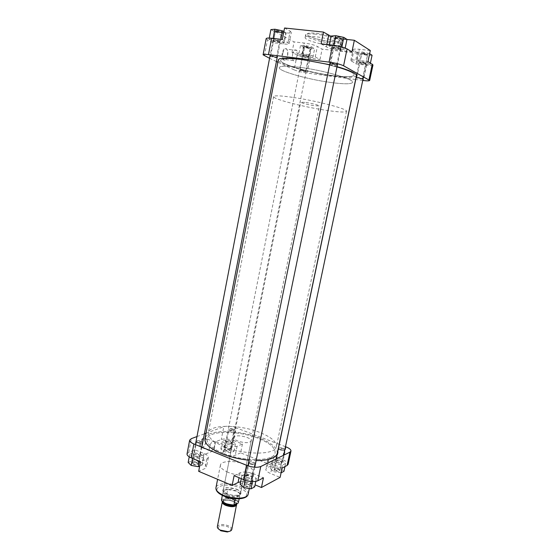 <?xml version="1.0" encoding="UTF-8"?>
<svg xmlns="http://www.w3.org/2000/svg" width="560" height="560" viewBox="0 0 560 560"><rect width="100%" height="100%" fill="white"/><g stroke="black" fill="none" stroke-linecap="round" stroke-linejoin="round"><path stroke-width="0.42" stroke-dasharray="2.8 2.1" d="M308.994 47.852L310.772 47.628L306.145 46.291L304.416 46.326C304.465 46.858 305.991 47.369 308.994 47.852M306.25 46.865L310.268 48.104L308.707 48.202L304.696 46.963L306.25 46.865M280.168 32.102L281.96 31.808C281.113 31.164 279.412 30.66 276.871 30.303L275.128 30.359C275.184 30.996 276.864 31.577 280.168 32.102M276.997 30.926L281.386 32.221L279.846 32.48C277.333 32.102 275.863 31.633 275.422 31.066L276.997 30.926M340.529 38.619C342.132 38.766 342.839 38.654 342.657 38.276C341.845 37.639 340.165 37.149 337.61 36.799L335.552 36.869C335.51 37.513 337.176 38.094 340.529 38.619M337.708 37.443L342.055 38.717L340.228 39.011C337.687 38.64 336.224 38.171 335.846 37.611L337.708 37.443M366.016 54.474L368.102 54.222L363.51 52.913L361.487 52.948C361.466 53.487 362.978 53.991 366.016 54.474M363.58 53.501L367.542 54.628L365.75 54.845C363.426 54.495 362.103 54.089 361.767 53.613L363.58 53.501M287.581 55.601L287.644 51.093C285.908 46.76 284.102 47.376 282.219 52.927C281.666 57.708 282.506 60.179 284.725 60.326C286.048 59.822 287 58.254 287.581 55.601M282.835 53.081C283.85 49.273 285.208 47.992 286.909 49.231L287.833 51.387L287.777 55.545C287.238 57.988 286.356 59.437 285.145 59.899L283.703 59.381C282.674 57.988 282.387 55.888 282.835 53.081M301.371 70.315C304.423 70.833 305.942 71.302 305.942 71.736L299.649 70.448L301.371 70.315M304.136 71.134L305.683 71.113L301.665 69.951L300.132 69.979L304.136 71.134M271.88 56.231C275.24 56.798 276.913 57.337 276.899 57.848L270.151 56.427L271.88 56.231M275.072 57.218L276.633 57.162L272.209 55.846L270.655 55.902L275.072 57.218M332.101 63.735C335.524 64.302 337.176 64.841 337.064 65.352L335.055 65.324L330.057 63.959C329.798 63.63 330.477 63.56 332.101 63.735M334.957 64.701L336.805 64.638L332.416 63.329L330.582 63.399L334.957 64.701M358.281 77.798C361.375 78.316 362.887 78.785 362.803 79.212L356.265 77.945L358.281 77.798M360.745 78.596L362.544 78.568L358.561 77.413L356.769 77.448L360.745 78.596M292.621 54.271C293.643 50.442 294.987 49.147 296.653 50.386C297.668 51.8 297.941 53.914 297.472 56.735C296.45 60.557 295.106 61.845 293.433 60.606C292.425 59.206 292.159 57.099 292.621 54.271M330.981 82.516C308.196 79.534 278.012 71.008 279.265 67.606C280.028 65.849 286.748 65.737 299.425 67.277C323.239 70.203 354.655 79.31 352.569 82.39C351.372 84.21 344.183 84.252 330.981 82.516C308.196 79.534 278.012 71.008 279.265 67.606C280.028 65.849 286.748 65.737 299.425 67.277C323.239 70.203 354.655 79.31 352.569 82.39C351.372 84.21 344.183 84.252 330.981 82.516M332.409 75.558C309.568 72.681 279.384 63.973 280.679 60.312C281.47 58.415 288.218 58.205 300.93 59.675C324.807 62.482 356.23 71.785 354.088 75.11C352.863 77.084 345.639 77.231 332.409 75.558C309.568 72.681 279.384 63.973 280.679 60.312C281.47 58.415 288.218 58.205 300.93 59.675C324.807 62.482 356.23 71.785 354.088 75.11C352.863 77.084 345.639 77.231 332.409 75.558M330.043 45.395C318.892 44.226 304.304 39.655 305.123 37.499C305.599 36.337 308.938 36.064 315.147 36.68C326.543 37.814 341.411 42.539 340.396 44.611C339.815 45.794 336.364 46.06 330.043 45.395M372.974 64.918C372.617 65.555 370.489 65.646 366.576 65.198L355.992 63.896L350.784 60.515C351.099 59.885 353.185 59.787 357.056 60.221L367.976 61.537M367.388 62.888L370.104 64.512L365.554 64.596L358.316 63.077L355.516 61.446L360.031 61.341L367.388 62.888L369.635 53.697M351.953 51.856L340.599 50.54C334.397 49.707 329.637 48.475 326.333 46.844L321.09 43.827M341.733 47.53L344.904 49.427L340.207 49.644L332.388 47.992L329.126 46.095L333.774 45.85L341.733 47.53L341.852 46.935M297.094 54.978L292.026 52.388L302.064 53.599C307.727 54.39 312.123 55.503 315.245 56.945L320.026 59.479L310.051 58.254C304.57 57.484 300.251 56.392 297.094 54.978L294.161 69.867L277.865 62.209M312.851 57.519L308.889 57.652L301.889 56.182L298.725 54.558L302.638 54.397L309.757 55.895L312.851 57.519L314.643 48.566L310.667 48.762L303.653 47.285L300.496 45.584L304.43 45.36L311.563 46.858L314.643 48.566M282.331 39.459L289.163 43.582C288.883 44.205 287.028 44.331 283.584 43.96L273.196 42.756L267.484 39.837L266.168 38.64M284.27 42.483L280.245 42.749L272.699 41.16L269.045 39.277L273.007 38.983L280.686 40.6L284.27 42.483L286.146 32.816L282.1 33.159L274.54 31.563L270.893 29.596M362.754 80.437L355.733 79.506M355.621 79.492L307.097 73.045L310.051 58.254M276.409 61.523L269.57 58.31M294.161 69.867C297.325 71.176 301.637 72.24 307.097 73.045M346.955 39.48L331.1 36.379M284.55 28L290.185 31.164L291.354 32.368C291.06 33.047 289.191 33.215 285.74 32.865L275.31 31.745L294.084 41.888L304.157 43.036C309.834 43.799 314.237 44.933 317.359 46.445L322.119 49.126L358.204 53.305L353.031 49.721C353.353 49.028 355.46 48.888 359.338 49.287L370.3 50.533M292.026 52.388L294.084 41.888M273.196 42.756L275.31 31.745M355.992 63.896L358.204 53.305M320.026 59.479L322.119 49.126M283.864 31.556L286.146 32.816M282.1 33.159L280.245 42.749M274.54 31.563L272.699 41.16M269.276 38.073L269.045 39.277M273.112 38.423L273.007 38.983M280.938 39.305L280.686 40.6M310.667 48.762L308.889 57.652M303.653 47.285L301.889 56.182M300.496 45.584L298.725 54.558M304.43 45.36L302.638 54.397M311.563 46.858L309.757 55.895M346.969 39.382L342.251 39.683L334.418 38.024L331.17 36.036M345.191 48.02L344.904 49.427M342.251 39.683L340.207 49.644M334.418 38.024L332.388 47.992M329.399 44.765L329.126 46.095M333.893 45.29L333.774 45.85M372.071 55.237L367.493 55.391L360.248 53.858L357.455 52.15L361.998 51.968L369.362 53.522M370.426 63.014L370.104 64.512M367.493 55.391L365.554 64.596M360.248 53.858L358.316 63.077M357.455 52.15L355.516 61.446M361.998 51.968L360.031 61.341M227.052 494.319C235.886 498.33 246.043 494.298 238.084 490.126L236.579 489.391C233.282 488.075 230.02 487.557 226.8 487.851C221.459 489.118 221.543 491.274 227.052 494.319M236.439 489.104L237.874 489.804C239.82 490.938 240.709 492.065 240.548 493.199C238.616 495.845 234.22 496.041 227.367 493.787C224.525 492.492 223.181 491.141 223.335 489.727C223.622 488.621 224.882 487.928 227.115 487.634L236.439 489.104M199.948 443.849C199.549 446.397 199.997 447.769 201.285 447.986C203.406 447.503 204.974 445.347 205.996 441.518L206.143 439.495C205.982 434.959 200.844 438.501 199.948 443.849M206.115 441.756C205.177 445.277 203.728 447.265 201.782 447.706L200.837 447.174L200.55 443.905C202.055 439.18 203.812 437.374 205.821 438.473L206.115 441.756M193.368 464.499C197.652 465.437 199.017 464.996 197.442 463.176L193.291 462.434C191.534 462.861 191.562 463.547 193.368 464.499M196.833 462.651L198.037 463.813C197.386 464.625 195.937 464.681 193.697 463.974L192.5 462.819L193.634 462.189L196.833 462.651M225.806 450.821C229.614 451.703 230.888 451.36 229.642 449.806L225.449 448.987C223.972 449.365 224.084 449.981 225.806 450.821M228.837 449.183L230.048 450.261C229.481 450.954 228.165 450.975 226.1 450.331L224.896 449.26L225.792 448.749L228.837 449.183M245.714 486.479C250.124 487.459 251.426 486.962 249.627 484.981L245.609 484.141C243.586 484.568 243.621 485.345 245.714 486.479M248.941 484.407L250.341 485.765C249.718 486.598 248.283 486.654 246.036 485.919L244.643 484.568L245.945 483.903L248.941 484.407M275.723 470.841C279.622 471.758 280.861 471.38 279.454 469.7L275.289 468.776C273.616 469.168 273.763 469.861 275.723 470.841M278.537 469.014L279.937 470.26C279.391 470.967 278.082 470.988 276.017 470.323L274.631 469.084L275.639 468.552L278.537 469.014M233.051 429.044C234.759 429.828 234.913 430.402 233.52 430.759L229.159 429.905C228.004 428.456 229.306 428.176 233.051 429.044M230.027 430.563L233.156 430.997L233.982 430.549L232.757 429.52C230.685 428.897 229.376 428.904 228.809 429.541L230.027 430.563M201.208 441.161C203.007 442.05 203.077 442.687 201.425 443.086L197.064 442.295C195.615 440.601 196.994 440.223 201.208 441.161M197.757 442.869L201.061 443.338L202.104 442.778L200.879 441.679C198.632 440.993 197.19 441.021 196.546 441.777L197.757 442.869M283.087 448.259C285.047 449.176 285.236 449.82 283.654 450.184L279.307 449.225C277.998 447.671 279.258 447.349 283.087 448.259M280.294 449.96L283.29 450.422L284.214 449.953L282.807 448.763C280.728 448.119 279.426 448.119 278.887 448.77L280.294 449.96M253.694 462.217C255.78 463.267 255.871 463.988 253.967 464.394L249.704 463.505C248.038 461.664 249.368 461.237 253.694 462.217M250.488 464.135L253.61 464.646L254.8 464.051L253.379 462.763C251.125 462.049 249.69 462.077 249.074 462.854L250.488 464.135M214.718 445.193C213.22 449.925 211.477 451.752 209.482 450.674L209.216 447.398C210.721 442.645 212.471 440.818 214.445 441.903L214.718 445.193M224.259 446.705C213.157 442.022 207.851 437.416 208.334 432.88C209.433 424.256 239.148 424.27 259.322 432.278C270.998 436.884 276.689 441.665 276.402 446.607C275.961 454.993 245.091 455.406 224.259 446.705M222.971 453.201C211.897 448.469 206.612 443.786 207.116 439.159C208.25 430.339 237.951 430.22 258.09 438.305C269.738 442.96 275.408 447.811 275.093 452.865C274.61 461.433 243.754 461.993 222.971 453.201C243.754 461.993 274.61 461.433 275.093 452.865C275.408 447.811 269.738 442.96 258.09 438.305C237.951 430.22 208.25 430.339 207.116 439.159C206.612 443.786 211.897 448.469 222.971 453.201M246.918 437.381C249.851 438.571 251.272 439.775 251.174 441C249.319 443.184 244.909 443.205 237.951 441.07C235.053 439.88 233.66 438.683 233.765 437.486C235.641 435.309 240.023 435.274 246.918 437.381M228.032 472.283C222.705 469.945 220.171 467.558 220.423 465.122C220.948 460.614 235.263 460.257 244.902 464.352C250.362 466.669 252.98 469.098 252.763 471.639C252.385 476.077 237.811 476.546 228.032 472.283M282.086 468.09L272.566 464.303C269.213 462.896 267.603 461.475 267.736 460.047L268.877 458.836L273.952 456.379L283.213 460.005C286.615 461.412 288.26 462.847 288.148 464.31M275.625 463.834L272.083 460.971L275.31 459.382L282.023 460.607L285.614 463.435L282.443 465.073L275.625 463.834L273.966 471.758L270.438 468.846L273.672 467.201L280.378 468.412L283.948 471.296M234.108 475.657L240.058 472.787C243.656 471.499 248.178 471.835 253.624 473.802L263.459 477.82M245.413 479.052L241.85 475.874L245.567 474.04L252.777 475.342L256.396 478.499L252.742 480.375L245.413 479.052L245.175 480.221M187.047 453.88L188.769 452.284L195.013 449.834L204.078 453.537C207.06 454.811 208.488 456.148 208.362 457.541L206.773 459.067L200.536 461.699M192.752 457.212L189.721 454.307L193.718 452.711L200.704 453.978L203.791 456.855L199.85 458.493L192.752 457.212L192.535 458.374M233.646 440.587L242.417 444.024L237.069 446.278C233.709 447.307 229.516 446.95 224.49 445.2L215.684 441.7L221.277 439.502C224.644 438.529 228.767 438.893 233.646 440.587L236.194 427.847C231.294 426.181 227.164 425.796 223.804 426.692L221.277 439.502M225.421 443.933L222.348 441.315L225.848 439.922L232.358 441.112L235.473 443.709L232.029 445.137L225.421 443.933L223.895 451.626L220.843 448.959L224.343 447.51L230.846 448.693L233.947 451.346L230.496 452.83L223.895 451.626M285.467 446.684L279.265 444.318M279.167 444.283L236.194 427.847M196.966 436.562L204.407 433.825M205.996 433.244L223.804 426.692M242.417 444.024L240.632 452.851L272.069 465.374L266.987 467.936L265.832 469.189C265.699 470.659 267.295 472.115 270.634 473.543L280.126 477.379M240.66 481.761C244.202 481.397 247.863 481.957 251.643 483.441L255.08 484.869M240.632 452.851L235.277 455.21C231.91 456.288 227.724 455.945 222.712 454.174L213.934 450.625L193.228 459.13L202.258 462.889C205.233 464.184 206.654 465.549 206.514 466.984L204.925 468.566L198.674 471.317M195.013 449.834L193.228 459.13M215.684 441.7L213.934 450.625M273.952 456.379L272.069 465.374M220.843 448.959L222.348 441.315M224.343 447.51L225.848 439.922M230.846 448.693L232.358 441.112M233.947 451.346L235.473 443.709M230.496 452.83L232.029 445.137M188.16 462.462L192.164 460.803L199.136 462.063L202.209 465.003L199.689 466.088M189.238 456.834L189.721 454.307M192.164 460.803L193.718 452.711M199.136 462.063L200.704 453.978M202.209 465.003L203.791 456.855M199.325 461.202L199.85 458.493M240.142 484.288L243.866 482.391L251.062 483.686L254.66 486.899M241.29 478.646L241.85 475.874M243.866 482.391L245.567 474.04M251.062 483.686L252.777 475.342M255.794 481.411L256.396 478.499M252.49 481.607L252.742 480.375M281.085 472.822L273.966 471.758M270.438 468.846L272.083 460.971M273.672 467.201L275.31 459.382M280.378 468.412L282.023 460.607M284.942 466.599L285.614 463.435M280.77 472.99L282.443 465.073M356.447 75.558C355.131 77.651 347.424 77.812 333.333 76.02C309.064 72.961 276.976 63.714 278.334 59.808M277.263 453.376C277.585 447.986 271.537 442.813 259.126 437.864C237.727 429.282 206.15 429.394 204.925 438.788M329.672 64.694L337.036 66.633M249.018 460.222L256.102 460.614M218.281 528.752C218.12 525.511 221.298 524.853 227.822 526.778C230.783 528.29 231.532 529.746 230.083 531.132M231.77 529.515C231.917 528.171 230.79 526.925 228.396 525.784C222.726 523.838 219.044 524.111 217.357 526.61M293.447 97.454C317.016 100.877 348.397 109.172 346.528 111.279C345.457 112.525 338.387 112.161 325.318 110.18C302.743 106.778 272.587 98.959 273.637 96.579C274.295 95.354 280.896 95.648 293.447 97.454M227.017 495.523C231.742 497.294 235.704 497.567 238.91 496.342L240.198 494.914C240.345 493.465 238.973 492.093 236.096 490.805C229.313 488.579 224.945 488.789 222.992 491.449L223.629 493.262L227.017 495.523M305.935 102.438C313.586 103.768 318.066 104.937 319.375 105.952L314.076 105.693C306.523 104.384 302.071 103.215 300.734 102.193L305.935 102.438M222.355 495.404L223.055 491.897L223.706 493.479L227.045 495.705L235.494 497.252L238.749 496.517L240.051 494.816C239.946 493.472 238.588 492.219 235.984 491.057L227.696 489.545L226.128 497.364L221.473 499.814M236.698 503.888L233.366 501.228C227.766 499.352 224.084 499.527 222.327 501.767M239.239 498.813L240.051 494.816L235.494 497.252L235.186 498.771M227.696 489.545C224.812 489.741 223.265 490.525 223.055 491.897L227.696 489.545M279.93 41.482L279.86 41.671C277.606 41.769 275.457 41.314 273.413 40.306L273.392 40.278C272.657 39.417 279.559 40.684 279.93 41.482M273.035 40.537L273.056 40.572C275.289 41.664 277.634 42.161 280.091 42.056L280.168 41.846C279.825 41.055 272.944 39.697 273 40.432L273.035 40.537M193.788 454.86C194.565 453.516 200.76 455.021 199.731 456.309L198.59 456.799L194.6 456.078L193.788 454.86M200.053 456.106L200.137 455.924C198.548 454.069 196.364 453.6 193.571 454.531L194.453 455.861L198.807 456.645L200.053 456.106M340.452 48.391L340.347 48.552C337.988 48.699 335.755 48.258 333.641 47.222L333.592 47.138C333.165 46.277 340.41 47.6 340.452 48.391M333.214 47.404L333.27 47.495C335.573 48.622 338.009 49.105 340.578 48.944L340.697 48.769C340.669 47.95 333.172 46.522 333.207 47.341L333.214 47.404M246.022 476.427C246.561 474.922 253.029 476.504 252.231 477.946L250.866 478.548L246.995 477.736L246.022 476.427M252.574 477.743L252.609 477.638C253.106 476.049 246.344 474.509 245.798 476.084L246.855 477.519L251.083 478.401L252.574 477.743M366.009 63.567L359.625 62.391C359.373 61.677 366.1 62.916 366.009 63.567M359.275 62.636L359.324 62.727C361.473 63.728 363.748 64.169 366.142 64.043L366.233 63.924C366.345 63.231 359.24 61.894 359.275 62.608L359.275 62.636M275.947 461.503C276.297 460.173 282.359 461.636 281.757 462.91L280.686 463.421L276.689 462.532L275.947 461.503M282.079 462.721L282.093 462.665C282.548 461.265 276.101 459.767 275.737 461.188L276.549 462.308L280.91 463.274L282.079 462.721M308.84 56.602L302.743 55.475C302.211 54.747 308.644 55.937 308.84 56.602M302.407 55.713L302.435 55.755C304.514 56.728 306.705 57.176 308.994 57.092L309.064 56.945C308.882 56.266 302.337 54.992 302.393 55.643L302.407 55.713M226.128 441.84C228.683 441.119 230.538 441.567 231.707 443.184L230.79 443.604L226.765 442.82L226.128 441.84M232.008 442.995L232.057 442.876C230.503 441.182 228.459 440.734 225.918 441.532L226.618 442.596L231.007 443.457L232.008 442.995M330.295 41.503C321.069 40.292 313.866 38.402 308.686 35.84C305.228 33.425 307.804 32.55 316.414 33.229C326.102 34.489 333.487 36.442 338.576 39.081C341.572 41.447 338.814 42.252 330.295 41.503M315.644 34.174C309.435 33.572 306.089 33.859 305.613 35.042C304.78 37.247 319.368 41.839 330.533 42.994C336.861 43.645 340.312 43.365 340.9 42.161C341.922 40.047 327.054 35.287 315.644 34.174M264.418 55.888L267.484 39.837M366.576 65.198L363.342 80.514M283.584 43.96L285.74 32.865M287.98 42.462L290.185 31.164M315.245 56.945L317.359 46.445M302.064 53.599L304.157 43.036M357.056 60.221L359.338 49.287M351.575 61.362L353.808 50.624M326.333 46.844L326.816 44.471M340.599 50.54L342.958 39.046M223.818 495.992C206.997 488.908 224.084 480.767 239.645 487.809C246.848 491.281 248.57 494.466 244.797 497.357C239.225 499.569 232.232 499.114 223.818 495.992M248.136 494.2C248.388 491.477 245.812 488.922 240.394 486.521C230.839 482.293 216.538 482.888 215.95 487.711M188.769 452.284L191.38 438.62M285.985 446.887L283.213 460.005M224.49 445.2L222.712 454.174M237.069 446.278L235.277 455.21M206.773 459.067L204.925 468.566M204.078 453.537L202.258 462.889M253.624 473.802L251.643 483.441M240.058 472.787L239.057 477.715M268.877 458.836L266.987 467.936M272.566 464.303L270.634 473.543M233.513 499.576C226.296 496.265 218.596 500.241 226.268 503.461C233.695 506.856 241.185 502.691 233.513 499.576M226.359 503.643C224.189 502.635 223.16 501.571 223.286 500.458C224.791 498.365 228.137 498.183 233.324 499.905C235.515 500.906 236.551 501.977 236.439 503.111C234.941 505.204 231.581 505.379 226.359 503.643M222.684 502.124C224.021 499.765 227.507 499.506 233.156 501.34L236.369 504.063M236.229 504.147L236.439 503.111C235.018 505.057 231.651 505.183 226.352 503.475C224.175 502.46 223.16 501.452 223.286 500.458L223.027 501.725C224.462 499.772 227.808 499.639 233.072 501.326C235.844 502.957 236.873 503.972 236.18 504.378C236.299 503.237 235.256 502.166 233.065 501.165C227.885 499.443 224.539 499.625 223.027 501.725L223.104 502.474M238.448 502.698C238.35 501.326 236.999 500.045 234.402 498.876L226.128 497.364M225.792 497.77L234.213 499.205C236.88 500.416 238.182 501.718 238.112 503.111M222.18 501.48L221.718 499.898M310.24 48.013L310.772 47.628M281.386 32.221L281.96 31.808M342.055 38.717L342.657 38.276M367.542 54.628L368.102 54.222M305.606 71.176L305.942 71.736M276.535 57.239L276.899 57.848M336.693 64.729L337.064 65.352M362.46 78.638L362.803 79.212M296.653 50.386L286.909 49.231M340.396 44.611L340.9 42.161C341.173 41.629 341.74 42.161 330.386 41.587C322.763 40.614 316.12 39.039 310.464 36.862C306.348 34.902 304.731 34.3 305.613 35.042L305.123 37.499M336.805 64.638L342.097 38.85M362.544 78.568L367.57 54.733M305.683 71.113L310.268 48.104M276.633 57.162L281.428 32.34M273.637 96.579L208.334 432.88M346.528 111.279L276.402 446.607M289.163 43.582L291.354 32.368M350.784 60.515L353.031 49.721M270.655 55.902L275.422 31.066M300.132 69.979L304.696 46.963M356.769 77.448L361.767 53.613M330.582 63.399L335.846 37.611M293.433 60.606L283.703 59.381M356.818 77.546L356.265 77.945M330.645 63.525L330.057 63.959M270.711 56.014L270.151 56.427M300.174 70.07L299.649 70.448M285.145 59.899L284.725 60.326M361.837 53.529L361.487 52.948M335.937 37.506L335.552 36.869M275.506 30.975L275.128 30.359M304.759 46.893L304.416 46.326M201.782 447.706L201.285 447.986M229.411 449.456L229.642 449.806M249.41 484.631L249.627 484.981M279.23 469.35L279.454 469.7M233.156 430.997L233.52 430.759M201.061 443.338L201.425 443.086M283.29 450.422L283.654 450.184M253.61 464.646L253.967 464.394M209.482 450.674L200.837 447.174M279.937 470.26L284.214 449.953M250.341 485.765L254.8 464.051M198.037 463.813L202.104 442.778M230.048 450.261L233.982 430.549M251.174 441L240.548 493.199M220.423 465.122L217.609 479.332M252.763 471.639L249.298 488.544M233.765 437.486L223.335 489.727M208.362 457.541L206.514 466.984M267.736 460.047L265.832 469.189M224.896 449.26L228.809 429.541M192.5 462.819L196.546 441.777M244.643 484.568L249.074 462.854M274.631 469.084L278.887 448.77M214.445 441.903L205.821 438.473M249.935 463.876L249.704 463.505M279.545 449.596L279.307 449.225M197.309 442.659L197.064 442.295M229.397 430.262L229.159 429.905M275.639 468.552L275.289 468.776M206.248 439.887L206.143 439.495M240.198 494.914L319.375 105.952M222.992 491.449L300.734 102.193M273.413 40.306L273.056 40.572M279.86 41.671L280.091 42.056M280.196 41.951L277.529 55.727M201.824 447.167L200.137 455.924M273 40.432L270.242 54.824M195.433 444.577L193.487 454.727M333.641 47.222L333.27 47.495M340.347 48.552L340.578 48.944M340.697 48.825L337.631 63.742M254.744 467.236L252.609 477.638M333.207 47.341L330.169 62.258M247.877 465.801L245.756 476.203M359.674 62.475L359.324 62.727M365.918 63.679L366.142 64.043M366.233 63.945L363.531 76.734M283.661 455.238L282.093 462.665M359.275 62.608L357.056 73.185M276.206 458.913L275.716 461.251M308.777 56.742L308.994 57.092M309.078 57.008L232.057 442.876M302.393 55.643L225.869 441.665"/><path stroke-width="0.84" d="M263.088 54.81L266.168 38.64C266.413 38.031 268.226 37.898 271.614 38.255L282.331 39.459L284.55 28L323.456 32.081L321.09 43.827L332.535 45.115C338.961 45.976 343.805 47.243 347.074 48.909L351.953 51.856L354.354 40.278L370.3 50.533L367.976 61.537L372.974 64.918L369.677 80.43L343.588 65.786C340.305 64.246 335.468 63.021 329.07 62.111L268.478 54.607C265.111 54.215 263.312 54.285 263.088 54.81L269.57 58.31M369.677 80.43C369.348 80.976 367.234 81.004 363.342 80.514L362.754 80.437M277.865 62.209L276.409 61.523M331.1 36.379L323.456 32.081M354.354 40.278L346.955 39.48M269.276 38.073L270.893 29.596L274.883 29.218L282.569 30.842L283.864 31.556M274.883 29.218L273.112 38.423M282.569 30.842L280.938 39.305M329.399 44.765L331.17 36.036L335.846 35.7L343.819 37.387L346.969 39.382L345.191 48.02M343.819 37.387L341.852 46.935M335.846 35.7L333.893 45.29M369.635 53.697L372.071 55.237L370.426 63.014M261.443 487.515L263.459 477.82L257.817 480.767C254.226 482.146 249.62 481.81 243.999 479.773L246.918 465.437C252.567 467.439 257.18 467.803 260.764 466.522L289.94 452.144L290.962 451.052L288.148 464.31L287.112 465.465L282.086 468.09L280.126 477.379L261.443 487.515L255.08 484.869M243.999 479.773L234.108 475.657L232.134 485.471L238.091 482.475L240.66 481.761M232.134 485.471L198.674 471.317L200.536 461.699L191.226 457.835C188.3 456.554 186.907 455.238 187.047 453.88L189.665 440.132C189.539 441.427 190.946 442.701 193.886 443.954L191.226 457.835M246.918 465.437L193.886 443.954M290.962 451.052C291.06 449.652 289.401 448.259 285.985 446.887L285.467 446.684M189.665 440.132L191.38 438.62L196.966 436.562M204.407 433.825L205.996 433.244M199.689 466.088L198.261 466.697L191.177 465.423L188.16 462.462L189.238 456.834M191.177 465.423L192.535 458.374M198.261 466.697L199.325 461.202M255.794 481.411L254.66 486.899L251.006 488.845L243.684 487.536L240.142 484.288L241.29 478.646M243.684 487.536L245.175 480.221M251.006 488.845L252.49 481.607M284.942 466.599L283.948 471.296L281.085 472.822M249.018 460.222C239.295 459.235 230.202 457.065 221.753 453.719C209.993 448.679 204.379 443.702 204.925 438.788L278.334 59.808C279.16 57.792 286.328 57.561 299.831 59.122L329.672 64.694M337.036 66.633C350 70.42 356.475 73.388 356.447 75.558L277.263 453.376C275.863 458.094 268.814 460.509 256.102 460.614M230.083 531.132L227.29 531.972L220.962 530.817L218.281 528.752M222.327 501.767L217.357 526.61C217.196 527.814 218.141 528.969 220.199 530.082L227.801 531.615C230.125 531.384 231.448 530.691 231.77 529.515L236.698 503.888M235.186 498.771L233.877 505.204L225.449 503.671C222.824 502.46 221.494 501.172 221.473 499.8L222.355 495.404M222.306 501.851C222.173 503.09 223.3 504.259 225.687 505.372C231.441 507.29 235.151 507.087 236.796 504.77M233.877 505.204L238.112 503.111L239.239 498.813M271.614 38.255L268.478 54.607M329.07 62.111L332.535 45.115M347.074 48.909L343.588 65.786M368.977 79.723L372.281 64.134M326.816 44.471L328.678 35.266M248.136 494.2C247.324 499.737 233.016 500.262 223.475 495.929C218.169 493.521 215.663 490.784 215.95 487.711C215.663 490.322 218.155 492.835 223.433 495.257C233.135 499.667 247.688 498.953 248.136 494.2L249.298 488.544M287.112 465.465L289.94 452.144M260.764 466.522L257.817 480.767M239.057 477.715L238.091 482.475M236.369 504.063C235.641 506.793 232.155 507.192 225.904 505.253C223.79 504.28 222.719 503.237 222.684 502.124M223.104 502.474L226.1 504.917C231.322 506.66 234.682 506.478 236.18 504.378L236.229 504.147M233.898 505.323C228.648 505.365 224.742 504.084 222.18 501.48M217.609 479.332L215.95 487.711M227.29 531.972L227.801 531.615M221.473 499.814C222.726 503.321 226.877 505.169 233.926 505.344M220.535 530.607L220.199 530.082M277.529 55.727L201.824 447.167M270.242 54.824L195.433 444.577M337.631 63.742L254.744 467.236M330.169 62.258L247.877 465.801M363.531 76.734L283.661 455.238M357.056 73.185L276.206 458.913"/></g></svg>
